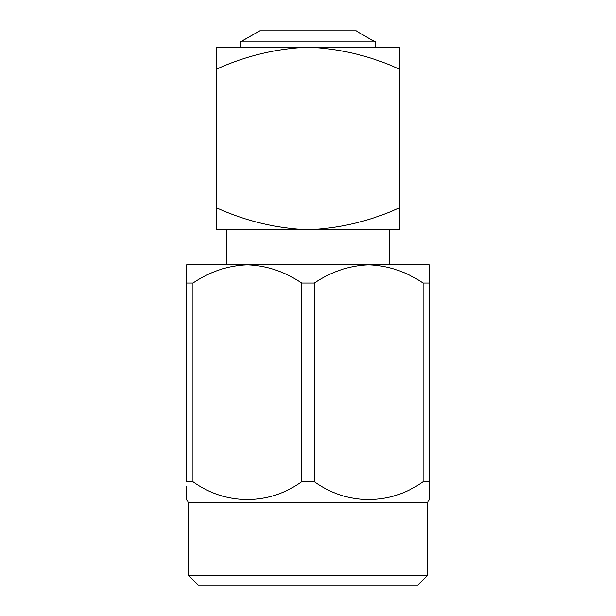 <?xml version="1.0" encoding="UTF-8"?>
<svg xmlns="http://www.w3.org/2000/svg" width="616" height="616" viewBox="0 0 616 616"><rect width="100%" height="100%" fill="white"/><g stroke="black" fill="none" stroke-linecap="round" stroke-linejoin="round"><path stroke-width="0.92" d="M427.45 575.49L188.55 575.49L198.26 585.2L417.74 585.2L427.45 575.49L427.45 502.263L188.55 502.263L186.609 499.953L186.609 486.155M186.609 495.01L186.609 497.451M429.39 498.375L429.39 283.029L423.046 283.029L423.046 481.758L429.39 481.758L429.39 499.953L427.45 502.263M188.55 575.49L188.55 502.263M389.574 264.834L389.574 229.768M226.426 264.834L226.426 229.768M356.148 30.8L372.434 40.51L356.148 30.8L259.852 30.8L240.563 41.888L240.563 47.193M373.165 40.51L375.437 41.888L240.563 41.888M375.437 41.888L375.437 47.193M399.283 69.031L399.283 47.193L308 47.193C339.585 48.51 370.016 55.787 399.283 69.031L399.283 207.939C370.016 221.175 339.585 228.451 308 229.768C276.245 228.42 245.815 221.144 216.716 207.939L216.716 69.031C245.815 55.825 276.245 48.548 308 47.193L216.716 47.193L216.716 69.031M216.716 207.939L216.716 229.768L399.283 229.768L399.283 207.939M242.835 40.51L259.852 30.8M423.046 283.029C406.275 271.664 388.157 265.604 368.699 264.834C349.233 265.604 331.115 271.664 314.345 283.029L301.655 283.029L301.655 481.758L314.345 481.758L314.345 283.029M314.345 481.758C347 505.366 390.12 505.551 423.046 481.758M301.655 283.029C284.885 271.664 266.767 265.604 247.301 264.834C227.843 265.604 209.725 271.664 192.954 283.029L186.609 283.029L186.609 481.758L192.954 481.758L192.954 283.029M192.954 481.758C225.61 505.366 268.73 505.551 301.655 481.758M186.609 283.029L186.609 264.834L429.39 264.834L429.39 283.029"/></g></svg>
